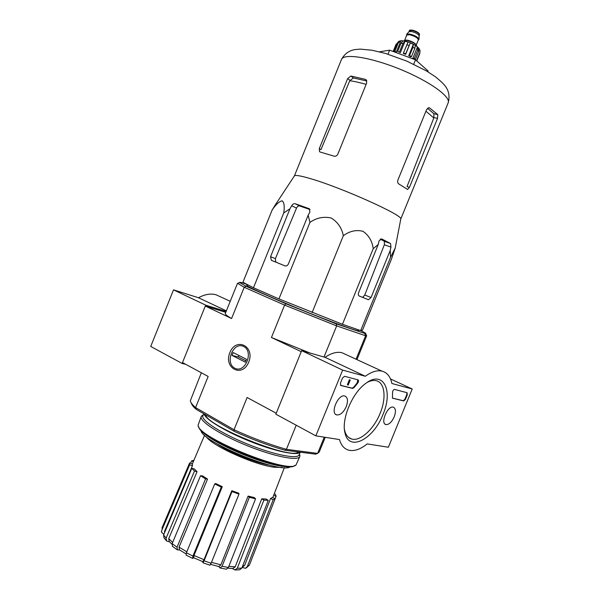 <?xml version="1.0" encoding="UTF-8"?>
<svg xmlns="http://www.w3.org/2000/svg" width="600" height="600" viewBox="0 0 600 600"><rect width="100%" height="100%" fill="white"/><g stroke="black" fill="none" stroke-linecap="round" stroke-linejoin="round"><path stroke-width="0.9" d="M360.668 330.608L362.52 330.112L391.357 259.38L395.213 248.062L390.57 257.265L360.668 330.608L342.45 324.293L278.94 298.905L253.478 287.745L242.925 282.263L272.168 209.955L275.362 204.817M247.11 285.195L246.847 285.21C244.41 285.45 269.895 297.022 301.875 309.998C333.847 322.987 360.202 332.468 358.65 330.608L358.47 330.413M358.478 330.653L358.447 329.843M245.535 568.305L242.1 567.398M263.88 500.13L261.743 498.795L266.123 499.035L268.26 500.362L263.88 500.13L237.285 568.298L234.877 569.977L232.447 568.5M220.103 567.998L218.745 566.55M231.983 491.572L231.833 490.71L238.808 493.245L238.98 494.115L231.983 491.572L204.083 560.812L202.905 562.755L202.815 561.645M193.755 557.805L192.615 558.39M179.587 549.967L177.382 549.885M169.538 541.868L166.635 541.035L166.095 538.155L194.483 471.045L191.797 468.315L194.362 468.96L197.062 471.683L194.483 471.045M163.86 534.352L161.602 532.327L161.722 530.46L189.683 464.737L189.645 462.9L192.382 463.897L192.435 465.743L189.683 464.737M200.542 475.71L202.5 475.868L207.532 479.07L205.575 478.92L200.542 475.71L172.14 543.66L177.038 547.192L205.575 478.92M177.135 549.72L172.455 546.33L172.14 543.66M177.038 547.192L177.398 549.893M186.045 553.868L179.43 549.862L179.062 547.162L186.81 551.827M207.532 479.07L179.062 547.162M214.71 483.938L215.708 483.555L222.27 486.697L221.288 487.088L214.71 483.938L186.413 552.803L192.938 556.088L221.288 487.088M192.525 558.345L186.113 555.112L186.413 552.803M192.938 556.088L192.623 558.39M202.853 561.66L193.695 557.775L194.002 555.472L204.015 559.717L231.833 490.71M222.27 486.697L194.002 555.472M204.015 559.717L202.853 561.653M204.083 560.812L211.11 563.265L238.98 494.115M211.11 563.265L209.925 565.2L202.965 562.778M249.375 497.295L248.108 496.088L254.288 497.58L255.57 498.787L249.375 497.295L222.075 566.28L228.382 567.487L255.57 498.787M220.087 567.982L222.075 566.28M211.493 562.32L220.882 564.877L248.108 496.088M220.882 564.877L218.895 566.588L210.63 564.345M228.382 567.487L226.425 569.197L220.327 568.043M228.84 566.332L235.192 566.835L261.743 498.795M235.192 566.835L232.785 568.507L228.045 568.178M237.285 568.298L241.822 568.095L268.26 500.362M241.822 568.095L239.625 569.783L235.403 569.985M273.188 499.725L270.562 498.472L272.505 497.46L275.115 498.705L273.188 499.725L247.267 566.662L249.39 565.14L275.115 498.705M245.528 568.305L247.267 566.662M242.603 566.107L244.665 565.365L270.562 498.472M244.665 565.365L242.13 567.315M249.39 565.14L246.285 567.938M274.245 493.822L275.385 494.243L276.067 496.283L273.638 495.397M276.067 496.283L250.695 561.803M193.298 461.722L191.595 460.912L193.928 460.222M190.597 463.252L191.595 460.912M161.498 531.585L161.722 530.46M189.645 462.9L161.903 528.127M192.435 465.743L164.49 531.435L164.7 532.373M171.96 544.192L169.26 541.575L168.712 538.68L172.665 542.415M197.062 471.683L168.712 538.68M166.215 540.577L163.92 537.653L163.597 534.975L166.095 538.155M191.797 468.315L163.597 534.975M247.267 284.52L242.782 282.923C240.435 282.263 239.37 282.135 239.587 282.548L246.038 286.23L285.93 303.78L336.21 323.858L365.707 333.757C366.263 333.562 364.635 332.505 360.803 330.577M336.21 323.858L336.668 325.89L365.61 335.76L364.815 333.697M201.345 372.765L190.35 400.71C190.515 402.42 192.255 404.707 195.57 407.572L234.03 429.743C252.24 438.037 269.707 444.57 286.418 449.34L284.782 450.21L315.69 454.17L317.632 453.39L324.248 437.168M296.228 425.228L286.418 449.34L317.632 453.39L319.29 451.912L325.14 437.572M191.273 403.005C191.595 404.64 193.252 406.763 196.237 409.365L234.21 431.303C251.775 439.29 268.635 445.597 284.782 450.21M356.048 359.205L365.61 335.76L366.683 335.722L366.33 335.235M324 357.015L336.668 325.89L284.58 305.108L285.93 303.78M301.252 351.653L276.24 413.197M196.237 409.365L195.57 407.572L208.155 376.447L182.49 362.572L205.305 306.053L225.765 312.345M229.86 352.597C223.327 368.205 242.22 378.202 248.715 362.16C255.225 346.125 236.032 336.795 229.86 352.597M234.21 431.303L234.03 429.743L247.11 397.493L276.12 413.175M310.192 353.085L271.44 337.5L301.132 351.615M271.44 337.5L284.58 305.108L244.215 287.28L231.57 318.54C227.093 315.93 225 314.25 225.3 313.507L237.517 283.275L244.215 287.28L246.038 286.23M205.305 306.053L231.57 318.54M238.11 283.178L237.517 283.275M202.905 432.075C214.08 444.623 271.013 467.73 287.767 466.522M200.947 430.17C200.048 441.435 283.29 475.23 290.498 466.522M206.153 436.53C211.125 445.35 253.972 464.798 274.155 467.235L282.33 467.46M216.81 443.692C228.817 452.115 255.218 462.832 269.7 465.165M390.57 257.265L390.21 250.493L390.952 247.11L390.54 243.525L381.608 238.875L379.02 240.975L378.255 244.425L373.237 248.678C372.157 241.013 368.707 235.208 362.895 231.263C356.1 229.62 349.575 231.105 343.327 235.725C341.775 227.888 337.702 221.978 331.118 217.995C323.572 216.337 316.522 217.8 309.952 222.397L308.145 215.235L309.877 212.138L309.382 208.785L295.147 203.708C293.858 203.475 292.702 204.15 291.69 205.733L289.965 208.77L283.748 212.94C284.722 206.528 284.197 202.485 282.157 200.82C279.233 201.375 275.903 204.428 272.168 209.955M283.748 212.94L253.478 287.745M289.965 208.77L270.57 256.71L271.327 260.295L284.985 265.882C286.425 266.265 287.565 265.612 288.413 263.918L308.145 215.235M309.952 222.397L278.94 298.905M343.327 235.725L312.12 312.54M373.237 248.678L342.45 324.293M378.255 244.425L358.688 292.485C358.08 294.248 358.222 295.41 359.1 295.965L368.535 299.76L371.032 297.54L390.21 250.493M425.933 111.203L433.815 117.96L433.89 113.692L427.478 108.262M433.815 117.96L407.04 186.608L409.447 187.343L437.535 118.417L437.783 114.63L429.607 107.94L428.933 107.7L426.6 109.56L397.942 179.955C397.38 181.762 397.627 183.075 398.692 183.877L407.618 189.472L409.447 187.343M319.275 148.672L319.53 151.688L320.108 152.01L334.013 156.15C335.663 156.51 336.93 155.843 337.83 154.155L366.69 82.957L366.218 79.927L365.16 79.297L350.873 76.043L347.655 78.578L319.275 148.672L320.94 149.692L349.77 80.73C354.397 81.367 359.85 82.575 366.12 84.352M366.825 80.985L353.362 77.948L349.77 80.73M358.957 295.89L362.685 297.382L364.755 295.005L384.353 244.748L384.42 241.35L380.153 239.048M310.035 209.565L299.595 205.95C298.358 205.733 297.322 206.46 296.505 208.14L275.377 258.675L275.82 262.11L285.165 265.95M341.452 59.512L294.42 175.868C295.433 174.892 300.623 175.77 309.983 178.5C341.168 187.38 403.95 215.64 400.77 219.053L448.17 102.847C451.155 96.84 429.135 81 399.697 69.09C370.29 57.105 343.478 53.115 341.452 59.512C344.43 54.03 348.795 50.738 354.54 49.642L360.188 49.11L372.045 50.235L385.778 53.52L406.882 61.148L426.397 70.898L435.135 76.575C440.37 80.76 443.888 84.127 445.68 86.67C449.002 91.387 449.835 96.78 448.17 102.847M413.715 64.222L415.507 59.812L428.115 70.988L427.808 71.738M415.507 59.812L389.618 50.16L387.982 54.188M389.618 50.16L379.485 51.818M226.125 311.46L205.8 305.183L173.512 289.86L150.72 346.447L182.25 363.517L185.625 364.267M205.8 305.183L205.433 306.09M182.602 362.64L182.25 363.517M220.673 296.903L216.038 294.772C210.638 293.303 204.795 294.3 198.502 297.75L173.512 289.86M226.365 310.868L198.502 297.75M315.855 435.847L342.653 370.11L365.317 376.267C371.513 371.752 377.04 370.035 381.9 371.1C387.075 372.472 390.412 376.605 391.897 383.49L412.215 389.01L388.365 447.24L367.192 443.91C360.248 449.49 353.985 451.553 348.382 450.09C344.093 448.755 341.123 445.245 339.472 439.56L315.855 435.847L275.843 414.188L301.657 350.655L342.653 370.11M394.215 416.85C391.695 422.228 388.912 424.8 385.868 424.567C380.017 423.368 387.668 405.308 393.248 407.145C395.775 408.322 396.097 411.555 394.215 416.85M346.252 406.627C343.478 412.485 340.298 415.245 336.72 414.915C329.85 413.438 338.175 393.862 344.767 395.985C347.767 397.327 348.263 400.875 346.252 406.627M382.987 414.457C373.597 439.252 348.825 452.31 344.955 432.803C341.205 419.033 352.493 392.43 365.978 383.243C383.438 369.938 393.435 390.638 382.987 414.457M340.778 385.485L340.44 383.153L342.532 378.038L344.513 376.29L358.013 379.83C358.845 380.498 358.718 381.623 357.63 383.22L354.06 387.57L352.635 388.403L340.778 385.485M392.46 398.145L392.565 392.183C392.865 390.502 393.533 389.58 394.567 389.423L407.1 392.715L407.28 394.785L405.412 399.36L403.725 400.957L392.452 398.145M301.657 350.655L325.05 357.315L365.317 376.267M325.05 357.315C331.298 353.07 336.93 351.54 341.955 352.718L346.2 354.675M390.495 378.945L412.215 389.01M367.35 382.305C370.635 380.625 373.597 380.093 376.222 380.707C384.915 382.538 386.528 398.13 380.115 413.347C373.853 429.18 360.112 441.787 351.502 438.967C348.075 437.91 345.78 435.037 344.632 430.342L344.407 429.255M357.817 379.778L357.135 382.98L357.63 383.22M340.44 385.283L352.132 388.162L353.565 387.33L357.135 382.98M348.188 385.088L350.25 380.032L348.188 385.088M350.25 380.032L349.403 379.702L347.34 384.757L347.843 384.998M349.403 379.702L349.905 379.942M406.875 392.655L406.808 394.56L404.933 399.135L403.245 400.732L392.362 398.055M198.772 426.795C199.282 439.2 288.015 474.795 294.81 465.36M203.228 414.967L201.255 416.452L198.12 425.085C196.335 436.995 288.998 474.623 296.07 464.857L299.835 456.48L299.468 454.035M201.255 416.452C198.938 420.96 219.72 434.565 246.84 445.545C273.938 456.577 298.343 461.325 299.835 456.48M203.737 413.7L202.913 415.74C200.663 420.105 220.98 433.357 247.44 444.067C273.877 454.838 297.697 459.51 299.145 454.815L300.218 452.183M204.083 413.895C204.96 419.13 225.712 431.715 250.583 441.585C275.445 451.507 297.555 456 300.15 452.175M205.553 414.743C206.625 426.105 292.553 460.493 298.44 451.957M234.803 368.212C224.475 362.955 233.265 341.228 243.615 346.455C254.183 351.532 245.167 373.77 234.803 368.212M232.013 355.395L233.16 352.56L246.487 359.303L245.325 362.175L232.013 355.395L238.312 356.97L245.88 360.81M238.92 355.47L238.312 356.97M419.123 35.85L419.123 35.745C418.192 34.005 415.635 32.595 411.45 31.515L408.99 31.733M418.215 40.193L418.995 39.15C417.862 37.057 414.75 35.348 409.673 34.02L406.77 34.185L406.605 35.483M418.365 39.832L418.853 39.57M418.815 39.765C418.162 37.688 415.065 35.895 409.522 34.388L406.478 34.755M416.558 46.102L416.64 45.892C415.95 43.763 412.71 41.91 406.92 40.32L403.68 40.875M400.74 40.785L398.85 41.273L397.132 43.215L398.205 43.027L400.89 40.755L396.3 52.073L395.243 52.245L393.795 51.457L397.132 43.215M399.533 51.863L402.908 43.56L405 41.242L400.388 52.613L397.643 51.488L401.002 43.193L403.103 40.883L400.89 40.755M405.645 53.828L410.28 42.945L405.66 54.33L405.645 53.828L403.425 53.002L408.067 42.12L405 41.242M413.347 44.34L408.728 55.718L410.647 56.76L411.48 56.64L409.56 55.597L412.935 47.287L413.347 44.34L410.28 42.945M411.48 56.64L414.855 48.338L415.268 45.398L417.502 46.92L417.697 50.273L418.793 51.27L418.59 47.918L419.385 49.155L420.053 50.88L419.783 53.49L420.06 50.88M417.502 46.92L412.89 58.26L413.993 59.235L415.433 59.528L414.338 58.552L417.697 50.273M415.433 59.528L418.793 51.27M416.76 60.922L419.783 53.49M416.58 60.765L419.805 52.83M393.158 51.472L396.173 44.04M396.3 52.073L394.853 51.293L393.795 51.457M394.853 51.293L398.205 43.027M403.425 53.002L403.447 53.505L405.66 54.33M409.56 55.597L408.728 55.718M414.338 58.552L412.89 58.26M419.385 49.155L419.107 49.845M397.643 51.488L400.388 52.613M433.972 117.547L437.535 118.417M433.89 113.692L437.783 114.63M428.603 107.7L429.607 107.94M365.16 79.297L366.577 80.392M350.873 76.043L353.362 77.948M347.655 78.578L349.95 80.31M384.42 241.35L390.54 243.525M295.147 203.708L299.595 205.95M308.805 208.478L309.293 208.725M291.69 205.733L296.505 208.14M384.353 244.748L390.952 247.11M364.755 295.005L371.032 297.54M362.565 297.353L368.377 299.715M271.612 260.438L276.067 262.237M270.57 256.71L275.377 258.675M353.565 387.33L354.06 387.57M352.132 388.162L352.635 388.403M403.245 400.732L403.725 400.957M404.933 399.135L405.412 399.36M406.808 394.56L407.28 394.785M419.303 34.043C418.478 32.453 416.153 31.162 412.312 30.165C410.175 29.865 409.53 30.27 410.393 31.388M411.9 30.412L409.38 30.727C409.17 30.157 410.107 29.955 412.2 30.12C415.305 30.84 417.645 31.98 419.213 33.555L419.535 34.852C419.018 33.12 416.467 31.635 411.9 30.412M418.283 40.02C418.77 38.152 415.875 36.307 409.612 34.477C407.423 34.117 406.447 34.395 406.68 35.31M416.31 44.88L418.373 39.803C417.765 37.845 414.847 36.157 409.627 34.748L406.77 35.085L404.707 40.17M416.16 44.707C414.713 42.787 411.803 41.265 407.438 40.155L404.94 40.148M401.002 43.193L402.908 43.56M406.8 44.685L409.02 45.51M412.935 47.287L414.855 48.338M356.94 359.618L366.683 335.722M365.707 333.757L366.57 335.805M239.587 282.548L237.54 283.418M204.585 435.18L192.368 463.897M284.392 467.58L272.782 497.595M247.62 284.707L246.817 285.472M319.538 151.695L319.972 151.965M362.685 297.382L368.535 299.76M271.327 260.295L275.82 262.11M294.42 175.868L274.267 206.483M400.77 219.053L395.213 248.062M230.228 301.305L216.038 294.772M341.955 352.718L381.9 371.1M385.08 424.147L385.868 424.567M335.67 414.345L336.72 414.915M344.632 430.342L344.955 432.803M351.502 438.967L348.577 437.423M203.167 415.103L201.885 415.643M299.407 454.178L299.955 455.467M409.38 30.727L408.96 31.763M419.535 34.852L419.115 35.888M409.058 31.657L406.77 34.185M419.123 35.745L418.995 39.15M401.228 40.748C407.58 40.987 413.385 43.41 418.658 48.008"/></g></svg>
